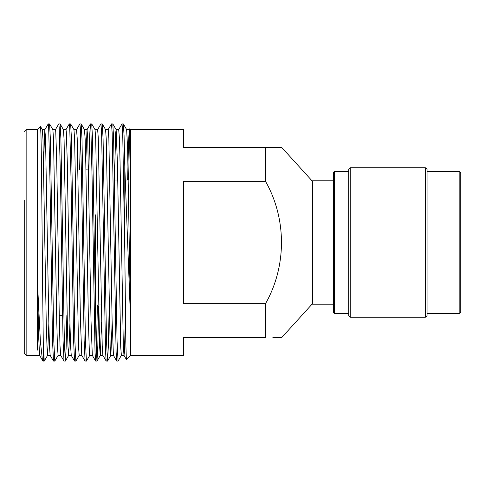 <?xml version="1.0" encoding="UTF-8"?>
<svg xmlns="http://www.w3.org/2000/svg" width="485" height="485" viewBox="0 0 485 485"><rect width="100%" height="100%" fill="white"/><g stroke="black" fill="none" stroke-linecap="round" stroke-linejoin="round"><path stroke-width="0.73" d="M312.528 181.366L281.87 147.61L265.537 147.61L265.537 181.366L183.627 181.366L183.627 303.634L265.537 303.634C286.726 266.301 286.811 218.826 265.537 181.366M265.537 303.634L265.537 337.39L183.627 337.39L183.627 355.378L130.526 355.378L126.361 359.506L125.791 341.579L124.79 250.545L124.79 166.513L130.526 319.221L130.526 355.378M312.528 303.634L281.87 337.39L272.867 337.39M95.418 266.356L95.418 218.644M95.418 314.71L95.418 214.831M24.25 200.123L24.25 353.48L26.148 355.378L39.594 355.372L38.594 335.614L37.612 285.604L37.533 350.097M24.25 131.52L26.148 129.622L26.148 355.378M26.148 129.622L37.551 129.604L37.563 138.037M37.551 129.61L40.576 126.621L40.964 135.006C41.516 156.637 42.08 229.672 42.631 287.55L43.268 341.464L44.244 361.113L47.603 355.335L48.852 323.434M111.495 123.887L112.817 123.924L113.623 138.831L117.067 341.222L118.049 361.113L116.727 361.076L116.109 352.043L112.156 132.872L111.495 123.887L108.137 129.665M118.049 361.113L121.408 355.329M43.268 341.464L43.268 361.113L44.244 361.113M48.233 123.887L49.561 123.924L50.361 138.831L53.805 341.222L54.787 361.113L53.465 361.076L52.507 340.391L49.894 176.746L48.658 127.494L48.233 123.887L44.862 129.689M54.787 361.113L58.145 355.335M58.782 123.887L60.104 123.924L60.904 138.831L64.353 341.222L65.329 361.113L64.008 361.076L63.05 340.391L60.437 176.746L59.2 127.494L58.782 123.887L55.411 129.683M65.329 361.113L66.105 348.576L66.857 315.547M69.325 123.887L70.646 123.924L71.447 138.831L74.896 341.222L75.872 361.113L74.551 361.076L73.593 340.391L70.98 176.746L69.743 127.494L69.325 123.887L65.954 129.677M75.872 361.113L79.237 355.335M79.867 123.887L81.189 123.924L81.989 138.831L85.439 341.222L86.415 361.113L85.093 361.076L84.135 340.391L81.522 176.746L80.286 127.494L79.867 123.887L76.503 129.677M86.415 361.113L89.78 355.335M97.394 304.974L96.321 352.619M90.41 123.887L91.732 123.924L92.532 138.831L95.981 341.222L96.964 361.113L95.636 361.076L95.024 352.043L92.065 176.746L90.828 127.494L90.368 123.924L89.634 136.552L88.876 169.908M96.964 361.113L97.812 345.987L98.649 306.399M100.953 123.887L102.274 123.924L103.081 138.831L106.524 341.222L107.506 361.113L106.179 361.076L105.566 352.043L101.607 132.872L100.953 123.887L97.594 129.665M107.506 361.113L108.355 345.981L109.192 306.368M79.613 169.72L80.504 132.381M128.677 180.026L129.537 130.707M274.146 147.61L183.627 147.61L183.627 129.622L130.526 129.622L129.744 128.834L130.532 160.226L130.526 319.221M130.526 129.622L130.526 156.994M333.407 180.82L333.407 304.18L312.528 304.18L312.528 180.82L333.407 180.82M280.597 147.61L277.493 147.61M279.978 337.39L281.87 337.39M130.489 156.988L129.901 136.74L129.252 129.665L128.464 143.578L127.64 180.026M125.445 317.299L124.39 352.813L123.978 355.335L123.329 345.793L120.056 162.16L119.401 138.079L118.698 129.665M113.423 355.335L112.114 320.718L108.846 138.079L108.191 129.628L105.554 129.628M106.179 361.076L102.868 355.335L102.22 345.793L98.291 138.079L97.637 129.628L95.011 129.628M92.314 355.335L91.01 320.718L87.736 138.079L87.039 129.665L85.772 162.293M81.765 355.335L80.455 320.718L77.188 138.079L76.533 129.628L73.92 129.628M60.104 123.924L63.42 129.665L64.069 139.207L67.342 322.84L67.991 346.921L68.646 355.372L71.253 355.372L70.561 345.793L69.901 320.718L67.288 162.16L66.312 131.799L65.978 129.628L63.377 129.628M49.561 123.924L52.877 129.665L53.526 139.207L56.794 322.84L57.448 346.914L58.103 355.372L60.704 355.372L60.007 345.793L59.346 320.718L56.733 162.16L55.763 131.799L55.423 129.628L52.829 129.628M40.576 126.621L42.334 129.665L42.983 139.207L46.251 322.84L47.221 353.195L47.56 355.372L50.149 355.372L49.452 345.793L48.791 320.718L45.523 138.079L44.826 129.665L43.577 161.463M65.372 361.076L68.694 355.335L69.949 323.016M70.646 123.924L73.962 129.671L74.617 139.207L78.54 346.921L79.194 355.372L81.807 355.372M87.088 129.628L84.463 129.628L85.16 139.207L85.815 164.282L88.428 322.84L89.398 353.201L89.737 355.372L92.362 355.372M91.732 123.924L95.054 129.671L95.703 139.207L99.625 346.914L100.328 355.335L101.595 322.392M102.274 123.924L105.597 129.671L106.251 139.207L110.174 346.921L110.829 355.372L113.472 355.372M110.871 355.335L112.144 322.185M114.466 178.65L115.685 132.969L116.097 129.628L118.746 129.628M116.145 129.665L117.449 164.282L120.716 346.921L121.371 355.372L124.021 355.372M129.301 129.628L126.646 129.628L127.634 148.937L130.507 317.984M124.79 250.545L122.699 132.872L122.038 123.887L123.366 123.924L124.069 135.612L124.79 166.513M37.563 138.164L37.612 285.604L40.407 341.579L42.444 360.252L43.268 361.113M122.038 123.887L118.686 129.659M459.162 171.375L460.75 172.533L460.75 312.467L459.162 313.625L459.162 171.375L427.055 171.375M425.4 167.798L427.055 169.356L427.055 315.644L425.4 317.202L425.4 167.798L350.267 167.798L350.267 317.202L425.4 317.202M350.267 167.798L348.733 169.356L348.733 315.644L350.267 317.202M334.414 313.625L333.425 312.619L333.425 172.381L334.414 171.375L334.414 313.625L348.733 313.625M114.49 180.026L117.758 180.026M125.348 180.026L128.301 180.026M88.555 169.902L85.93 169.847M46.324 169.035L43.735 168.98M102.917 355.372L100.28 355.372M44.869 129.628L42.286 129.628M123.366 123.924L126.682 129.671M84.505 129.671L81.189 123.924M100.322 355.329L97.006 361.076M110.865 355.329L107.549 361.076M116.139 129.671L112.817 123.924M129.228 129.653L129.701 128.84M123.96 355.347L126.361 359.506M113.411 355.341L116.727 361.076M92.32 355.329L95.636 361.076M87.045 129.671L90.368 123.924M81.771 355.329L85.093 361.076M71.228 355.323L74.551 361.076M60.68 355.317L64.008 361.076M50.137 355.311L53.465 361.076M39.588 355.311L42.444 360.252M62.523 315.632L59.243 315.699M98.625 304.974L101.256 304.974M427.055 313.625L459.162 313.625M334.414 171.375L348.733 171.375"/></g></svg>
